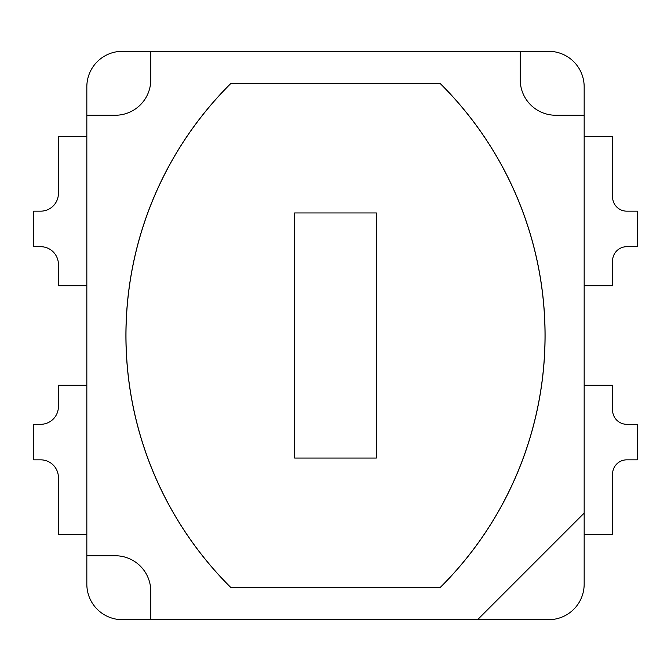 <?xml version="1.0" encoding="UTF-8"?>
<svg xmlns="http://www.w3.org/2000/svg" width="671" height="671" viewBox="0 0 671 671"><rect width="100%" height="100%" fill="white"/><g stroke="black" fill="none" stroke-linecap="round" stroke-linejoin="round"><path stroke-width="1.01" d="M86.836 136.565L58.419 136.565L58.419 193.407A17.765 17.765 0 0 1 40.654 211.164L33.55 211.164L33.55 246.693L40.654 246.693A17.765 17.765 0 0 1 58.419 264.449L58.419 285.771L86.836 285.771M86.836 385.229L58.419 385.229L58.419 406.551A17.765 17.765 0 0 1 40.654 424.307L33.55 424.307L33.55 459.836L40.654 459.836A17.765 17.765 0 0 1 58.419 477.593L58.419 534.435L86.836 534.435M584.164 534.435L612.581 534.435L612.581 474.045A14.208 14.208 0 0 1 626.789 459.836L637.45 459.836L637.45 424.307L626.789 424.307A14.208 14.208 0 0 1 612.581 410.098L612.581 385.229L584.164 385.229M584.164 285.771L612.581 285.771L612.581 260.902A14.208 14.208 0 0 1 626.789 246.693L637.45 246.693L637.45 211.164L626.789 211.164A14.208 14.208 0 0 1 612.581 196.955L612.581 136.565L584.164 136.565M584.164 513.114L584.164 86.836A35.521 35.521 0 0 0 548.643 51.315L122.357 51.315A35.521 35.521 0 0 0 86.836 86.836L86.836 584.164A35.521 35.521 0 0 0 122.357 619.685L548.643 619.685A35.521 35.521 0 0 0 584.164 584.164L584.164 513.114L477.593 619.685M520.226 51.315L520.226 79.732A35.521 35.521 0 0 0 555.747 115.253L584.164 115.253M86.836 115.253L115.253 115.253A35.521 35.521 0 0 0 150.774 79.732L150.774 51.315M150.774 619.685L150.774 591.268A35.521 35.521 0 0 0 115.253 555.747L86.836 555.747M230.992 587.721A355.236 355.236 0 0 1 230.992 83.279L440.008 83.279A355.236 355.236 0 0 1 440.008 587.721L230.992 587.721M439.941 587.721A355.236 355.236 0 0 0 439.941 83.279M231.059 83.279A355.236 355.236 0 0 0 231.059 587.721M294.644 212.942L376.356 212.942L376.356 458.058L294.644 458.058L294.644 212.942L294.644 458.058L376.356 458.058L376.356 212.942L294.644 212.942"/></g></svg>
